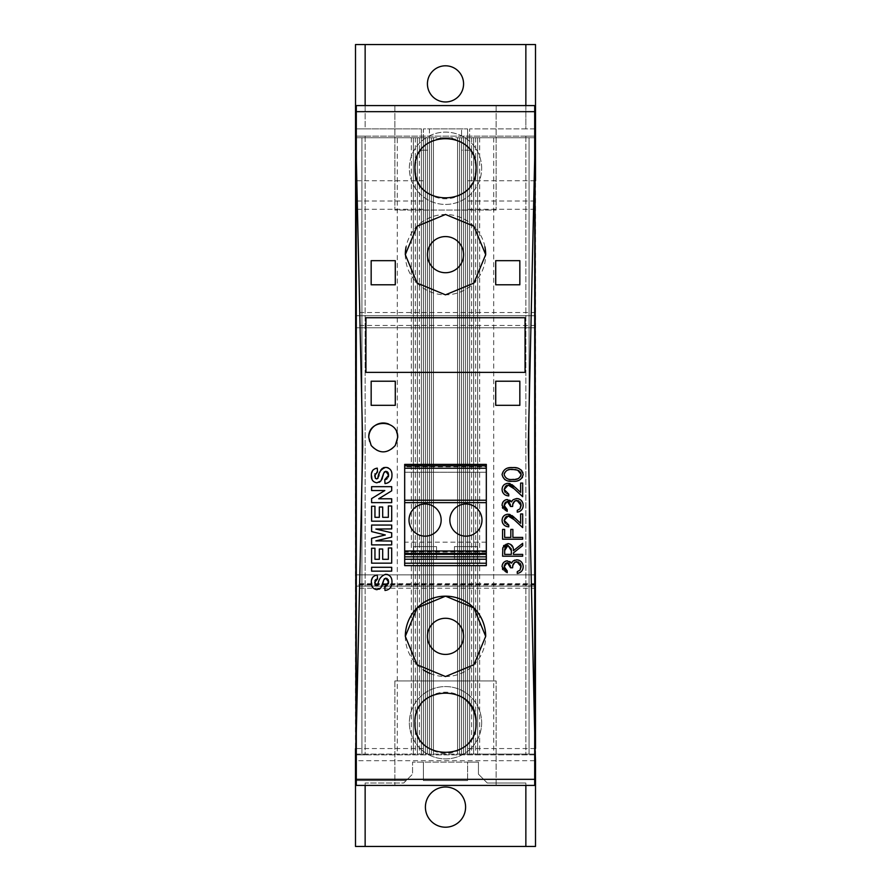 <?xml version="1.0" encoding="UTF-8"?>
<svg xmlns="http://www.w3.org/2000/svg" width="891" height="891" viewBox="0 0 891 891"><rect width="100%" height="100%" fill="white"/><g stroke="black" fill="none" stroke-linecap="round" stroke-linejoin="round"><path stroke-width="0.67" stroke-dasharray="4.46 3.34" d="M506.199 499.673L509.73 500.196M510.643 500.909L511.423 501.889M512.136 500.686L514.82 498.804L518.016 498.648M404.681 565.64L486.319 565.64L486.319 464.389L404.681 464.389L404.681 565.64M502.424 507.525L502.156 504.317M504.128 500.731L505.186 500.04M504.852 502.769L504.306 503.983M510.198 504.016L509.44 502.491M508.861 501.9L508.115 501.477M512.626 506.489L510.565 506.489M512.882 504.139L512.782 504.74M520.066 501.967L518.629 500.742M522.817 507.859L521.569 509.975L517.259 512.158L517.259 510.354M523.084 504.139L523.095 506.701M507.213 509.585L507.213 511.389L506.055 511.044M505.687 510.888L502.791 508.327M514.174 517.303L518.685 521.513M379.043 540.915L391.695 541.026L391.695 544.88L371.603 544.88L371.603 538.353M378.697 498.782L391.695 498.782L391.695 502.647L371.603 502.647L371.603 498.604L382.172 492.155M512.882 565.44L512.782 566.03M514.82 560.105L518.016 559.949M523.084 565.429L523.095 567.99M520.611 523.307L520.611 513.962L522.672 513.962L522.672 527.617M508.761 525.033L508.761 526.837L506.222 526.358L502.958 523.652M382.685 517.326L388.353 517.326L388.353 505.999L391.695 505.999L391.695 521.19L371.603 521.19L371.603 506.255L374.955 506.255L374.955 517.326L379.332 517.326L379.332 507.024L382.685 507.024L382.685 517.326M384.812 490.54L371.603 490.54L371.603 486.675L391.695 486.675L391.695 490.83L389.1 492.422M507.213 570.886L507.213 572.69L506.055 572.334M510.821 537.396L510.821 529.41L512.882 529.41L512.882 537.396L522.672 537.396L522.672 539.2L502.58 539.2L502.58 529.41L504.64 529.41L504.64 537.396L510.821 537.396M502.179 490.685L502.357 487.355M503.794 485.038L504.607 484.37M506.845 483.423L509.095 483.401M387.774 478.133L388.387 476.885M382.685 559.314L388.353 559.314L388.353 547.976L391.695 547.976L391.695 563.168L371.603 563.168L371.603 548.232L374.955 548.232L374.955 559.314L379.332 559.314L379.332 549.012L382.685 549.012L382.685 559.314M512.136 561.976L513.127 561.007M513.194 548.177L513.394 550.705L522.672 543.321L522.672 545.548M502.724 548.488L503.504 545.994M503.905 545.426L506.199 543.844L509.24 543.71M382.874 583.249L382.54 584.463M381.771 586.49L380.067 588.639M385.313 534.968L374.343 532.261M511.445 486.341L510.699 485.829M509.708 543.844L513.183 548.165M382.874 476.362L382.54 477.576M381.771 479.603L380.067 481.753M391.416 471.517L391.951 475.349L390.091 481.263M389.801 481.552L387.886 482.833M386.516 483.312L385.001 483.59L384.745 479.726M371.603 531.593L371.603 525.055L391.695 525.055L391.695 528.92M510.12 483.657L512.002 484.637M514.174 486.397L520.611 492.4L520.611 483.056L522.672 483.056L522.672 496.71M379.109 482.343L375.634 482.655M384.533 467.463L387.195 467.53M388.654 468.109L390.28 469.434M379.109 589.229L375.623 589.541M375.1 589.374L372.973 587.904M372.382 587.08L371.603 579.896M505.687 572.189L502.791 569.616M502.424 568.826L502.156 565.618M506.845 514.33L509.095 514.307M510.12 514.564L512.002 515.544M375.1 482.488L372.973 481.017M372.382 480.193L371.603 473.01M506.199 560.974L509.73 561.486M510.632 562.199L511.423 563.179M368.763 437.459A14.468 14.468 0 0 0 386.727 451.492A14.468 14.468 0 0 0 397.687 437.459M508.761 494.126L508.761 495.931L506.222 495.452L502.958 492.745M505.81 493.102L507.001 493.759M513.394 552.932L513.394 554.402L522.672 554.402L522.672 556.207L502.58 556.207L502.647 549.435M373.129 469.913L374.231 469M374.666 468.755L377.272 468.131M376.904 579.027L376.314 579.239M373.129 576.8L374.231 575.887M374.632 575.664L377.272 575.018M391.416 578.404L391.951 582.235L390.091 588.149M389.801 588.439L387.886 589.719M386.516 590.198L385.001 590.477L384.789 587.381M486.319 466.795L486.319 472.219L486.319 466.795L404.681 466.795L404.681 465.826L404.681 472.219L404.681 466.795M486.319 551.006L486.319 542.173L486.319 551.006L404.681 551.006L404.681 553.422L404.681 542.173L404.681 551.006M462.474 697.352A30.539 30.539 0 0 0 414.961 722.735A30.539 30.539 0 0 0 445.5 753.274A30.539 30.539 0 0 0 476.039 722.735M505.81 524.008L507.001 524.665M387.785 579.128L387.117 578.515M379.043 529.8L391.695 532.818L391.695 537.117L375.879 540.893M511.445 517.248L510.699 516.735M510.008 516.379L509.129 516.112M510.198 565.317L509.44 563.791M512.626 567.79L510.565 567.79M504.128 562.032L505.186 561.341M506.589 516.368L505.542 517.07M385.792 574.25L387.195 574.417M388.654 574.996L390.28 576.321M520.066 563.268L518.629 562.043M522.805 569.171L521.569 571.276L517.259 573.459L517.259 571.654M509.095 467.853L515.076 467.708M517.226 468.053L520.489 469.479M522.193 471.216L522.694 472.152M522.928 472.765L522.516 477.275M534.7 785.417L534.7 754.877L356.3 754.877L356.3 785.417L534.7 785.417M534.7 136.123L356.3 136.123L365.143 136.123L356.3 136.123L356.3 105.584L534.7 105.584L534.7 136.123L525.857 136.123L534.7 136.123L534.7 754.877M502.179 521.591L502.357 518.261M504.852 564.07L504.306 565.284M503.794 515.945L504.607 515.276M391.695 571.153L371.603 571.153L371.603 567.289L391.695 567.289L391.695 571.153M521.758 478.389L520.968 479.146M520.689 479.358L516.123 481.04L512.637 481.251L505.654 480.037M356.3 136.123L356.3 754.877L365.143 754.877L356.3 754.877M506.589 485.45L505.542 486.163M378.107 477.91L378.675 476.418M379.098 474.914L379.778 472.375M380.19 471.228L380.635 470.259M382.406 468.287L383.286 467.808M388.565 474.391L388.353 473.366M387.785 472.241L387.128 471.629M387.774 585.019L388.387 583.772M504.551 479.358L503.092 477.877M502.88 477.531L502.067 474.535L502.691 471.829M376.893 472.141L376.314 472.353M405.316 636.352A40.184 40.184 0 0 0 423.169 669.754M430.086 673.462A40.184 40.184 0 0 0 485.684 636.352M502.791 471.651L505.03 469.301M506.055 468.744L508.393 467.975M504.997 547.475L504.829 548.099M511.356 549.981L511.278 548.934M504.64 550.627L504.64 554.402L511.334 554.402L511.367 550.716M496.131 785.417L394.869 785.417L496.131 785.417L496.131 680.947L496.131 785.417M396.584 431.923A14.468 14.468 0 0 0 388.754 424.094M486.319 472.219L404.681 472.219L486.319 472.219M454.455 559.247L477.364 559.247L454.455 559.247L454.455 546.595L477.364 546.595L454.455 546.595L454.455 559.247M436.545 559.247L413.636 559.247L436.545 559.247L436.545 546.595L413.636 546.595L436.545 546.595L436.545 559.247M486.319 465.826L404.681 465.826M486.319 542.173L404.681 542.173M486.319 500.23L404.681 500.23M510.643 469.49L509.195 469.691M508.405 469.88L507.547 470.158M507.269 470.27L506.556 470.626M505.041 471.896L504.373 473.099M521.057 473.745L520.856 473.032M519.665 471.283L519.019 470.804M514.062 479.414L515.332 479.325M517.994 478.701L518.673 478.378M520.867 475.861L521.068 475.17M535.101 754.877L355.899 754.877L355.899 754.076L535.101 754.076L535.101 754.877M496.131 105.584L496.131 210.053L394.869 210.053L496.131 210.053L496.131 105.584L394.869 105.584L394.869 210.053L394.869 105.584M535.101 209.285L467.597 209.285L467.597 128.883L467.597 137.726L459.567 137.726L529.076 137.726L457.551 137.726L535.101 137.726L457.551 137.726L535.101 137.726L461.571 137.726L535.101 137.726L463.576 137.726L535.101 137.726L465.592 137.726L535.101 137.726L467.597 137.726L535.101 137.726L469.613 137.726L535.101 137.726L471.617 137.726L535.101 137.726L535.101 136.123L355.899 136.123L355.899 754.076L535.101 754.076L457.551 754.076L535.101 754.076L457.551 754.076L535.101 754.076L457.551 754.076L535.101 754.076L459.567 754.076L535.101 754.076L461.571 754.076L535.101 754.076L463.576 754.076L535.101 754.076L465.592 754.076L535.101 754.076L471.617 754.076L535.101 754.076L535.101 137.726L355.899 137.726L433.449 137.726L355.899 137.726L433.449 137.726L355.899 137.726L433.449 137.726L355.899 137.726L431.433 137.726L355.899 137.726L429.429 137.726L355.899 137.726L425.408 137.726L355.899 137.726L355.899 754.076L355.899 137.726L355.899 754.076L355.899 137.726L355.899 754.076L355.899 137.726L355.899 754.076L355.899 137.726L397.286 137.726L397.286 754.076M525.857 136.123L525.857 754.877L525.857 136.123M519.832 260.673L495.719 260.673L495.719 284.786L519.832 284.786L519.832 260.673M525.055 317.731L365.945 317.731L365.945 372.371L525.055 372.371L525.055 317.731M371.168 381.214L371.168 405.316L395.281 405.316L395.281 381.214L371.168 381.214M371.168 260.673L371.168 284.786L395.281 284.786L395.281 260.673L371.168 260.673M495.719 405.316L519.832 405.316L519.832 381.214L495.719 381.214L495.719 405.316M475.449 162.307A30.539 30.539 0 0 0 415.551 162.296M415.551 174.202A30.539 30.539 0 0 0 475.449 174.246M405.316 254.648A40.184 40.184 0 0 0 445.5 294.832A40.184 40.184 0 0 0 485.684 254.648M484.904 246.818A40.184 40.184 0 0 0 406.096 246.785M365.143 136.123L365.143 754.877L365.143 136.123M427.424 636.352A18.076 18.076 0 0 0 445.5 654.428A18.076 18.076 0 0 0 463.576 636.352A18.076 18.076 0 0 0 445.5 618.276A18.076 18.076 0 0 0 427.424 636.352M481.663 722.735A36.163 36.163 0 0 1 445.5 758.898A36.163 36.163 0 0 1 409.337 722.735A36.163 36.163 0 0 1 445.5 686.571A36.163 36.163 0 0 1 481.663 722.735A36.163 36.163 0 0 0 445.5 686.571A36.163 36.163 0 0 0 409.337 722.735A36.163 36.163 0 0 0 445.5 758.898A36.163 36.163 0 0 0 481.663 722.735M394.869 680.947L496.131 680.947L394.869 680.947L394.869 785.417L394.869 680.947M413.636 559.247L413.636 546.595L413.636 559.247M477.364 559.247L477.364 546.595L477.364 559.247M481.986 520.077A16.071 16.071 0 0 0 465.915 504.005A16.071 16.071 0 0 0 449.844 520.077A16.071 16.071 0 0 0 465.915 536.148A16.071 16.071 0 0 0 481.986 520.077M409.014 520.077A16.071 16.071 0 0 0 425.085 536.148A16.071 16.071 0 0 0 441.156 520.077A16.071 16.071 0 0 0 425.085 504.005A16.071 16.071 0 0 0 409.014 520.077M481.663 168.265A36.163 36.163 0 0 0 445.5 132.102A36.163 36.163 0 0 0 409.337 168.265A36.163 36.163 0 0 0 445.5 204.429A36.163 36.163 0 0 0 481.663 168.265A36.163 36.163 0 0 0 445.5 132.102A36.163 36.163 0 0 0 409.337 168.265A36.163 36.163 0 0 0 445.5 204.429A36.163 36.163 0 0 0 481.663 168.265M467.597 209.285L467.597 754.076L467.597 137.726L467.597 754.076L467.597 137.726L397.286 137.726M477.643 137.726L473.622 137.726L477.643 137.726L477.643 754.076L477.643 137.726M461.571 137.726L457.551 137.726L461.571 137.726L461.571 754.076L461.571 137.726M493.714 137.726L493.714 754.076M427.424 254.648A18.076 18.076 0 0 0 445.5 272.724A18.076 18.076 0 0 0 463.576 254.648A18.076 18.076 0 0 0 445.5 236.572A18.076 18.076 0 0 0 427.424 254.648M457.551 137.726L457.551 754.076L457.551 137.726M417.378 137.726L417.378 754.076L417.378 137.726M459.567 137.726L459.567 754.076L459.567 137.726M471.617 137.726L471.617 754.076M433.449 137.726L433.449 754.076L433.449 137.726M473.622 137.726L473.622 754.076L473.622 137.726M431.433 137.726L431.433 754.076L431.433 137.726M465.592 137.726L465.592 754.076L465.592 137.726M429.429 137.726L429.429 754.076L429.429 137.726M463.576 137.726L463.576 754.076L463.576 137.726M425.408 137.726L425.408 754.076L425.408 137.726M365.143 44.55L365.143 128.883L421.387 128.883L421.387 150.178L429.429 150.178L429.429 128.883L423.403 128.883L423.403 150.178L429.429 150.178L429.429 128.883L467.597 128.883L423.403 128.883L423.403 754.076L423.403 748.551L355.899 748.551M419.383 137.726L419.383 754.076M427.424 137.726L427.424 754.076L427.424 137.726M356.3 128.883L421.387 128.883L421.387 150.178L423.403 150.178L423.403 748.551M534.7 760.691L356.3 760.691M535.101 748.551L467.597 748.551M534.7 128.883L469.613 128.883L469.613 150.178L461.571 150.178L461.571 128.883L461.571 150.178L469.613 150.178L469.613 128.883L525.857 128.883L525.857 44.55M535.101 180.762L467.597 180.762M423.403 180.762L355.899 180.762M535.502 584.93L535.502 44.55L355.498 44.55L355.498 846.45L535.502 846.45L535.502 584.93L355.498 584.93M365.143 785.417L365.143 783.011L403.712 783.011L412.555 774.168L412.555 762.117L478.445 762.117L478.445 774.168L487.288 783.011L478.445 774.168L478.445 762.117L467.597 762.117L467.597 780.594L467.597 762.117L412.555 762.117L412.555 774.168L406.129 780.594L356.3 780.594M423.403 762.117L423.403 780.594L467.597 780.594L423.403 780.594L423.403 762.117M534.7 780.594L535.502 780.594M535.502 128.883L525.857 128.883L525.857 105.584M365.143 105.584L365.143 128.883L355.498 128.883M535.502 586.133L355.498 586.133L535.502 586.133M465.592 807.112A20.092 20.092 0 0 1 445.5 827.204A20.092 20.092 0 0 1 425.408 807.112A20.092 20.092 0 0 1 445.5 787.02A20.092 20.092 0 0 1 465.592 807.112M535.502 574.873L355.498 574.873L535.502 574.873M365.143 846.45L365.143 783.011L403.712 783.011L406.129 780.594L355.498 780.594M535.502 315.726L355.498 315.726L535.502 315.726M535.502 325.471L355.498 325.471M535.502 327.777L355.498 327.777L535.502 327.777M463.576 83.888A18.076 18.076 0 0 1 445.5 101.964A18.076 18.076 0 0 1 427.424 83.888A18.076 18.076 0 0 1 445.5 65.8A18.076 18.076 0 0 1 463.576 83.888M535.502 312.507L355.498 312.507M525.857 846.45L525.857 783.011L487.288 783.011L525.857 783.011L525.857 785.417M486.319 552.03L404.681 552.03M486.319 468.243L404.681 468.243M529.076 137.726L529.076 754.076L529.076 137.726M361.924 137.726L361.924 754.076L361.924 137.726M421.387 137.726L421.387 754.076L421.387 137.726M423.403 137.726L423.403 754.076L423.403 137.726M413.357 137.726L413.357 754.076L413.357 137.726M475.638 137.726L475.638 754.076M469.613 137.726L469.613 754.076L469.613 137.726M479.648 137.726L479.648 754.076M411.352 137.726L411.352 754.076M415.362 137.726L415.362 754.076M535.101 201.01L467.597 201.01M423.403 209.285L355.899 209.285M423.403 201.01L355.899 201.01M535.502 588.216L355.498 588.216M535.502 584.34L355.498 584.34M535.502 583.716L355.498 583.716M535.101 137.726L535.101 754.076"/><path stroke-width="1.34" d="M509.73 500.196L510.643 500.909M511.423 501.889L513.127 499.706L516.702 498.503C520.79 498.993 522.95 501.31 523.184 505.453C522.972 509.218 521.001 511.445 517.259 512.158L517.259 510.354L520.043 508.783L521.124 505.431L516.869 500.308C513.829 501.054 512.414 503.114 512.626 506.489L510.565 506.489L507.28 501.343L504.128 505.386L507.213 509.585L507.213 511.389L502.067 505.409C502.234 502.001 503.972 500.051 507.28 499.539L511.423 501.889L512.136 500.686M512.637 467.597C518.317 467.084 521.836 469.39 523.184 474.535C521.825 479.603 518.306 481.842 512.637 481.251C506.968 481.864 503.448 479.625 502.067 474.535C503.393 469.412 506.912 467.096 512.637 467.597M522.672 537.396L522.672 539.2L502.58 539.2L502.58 529.41L504.64 529.41L504.64 537.396L510.821 537.396L510.821 529.41L512.882 529.41L512.882 537.396L522.672 537.396M509.44 563.791L507.28 562.644L504.128 566.676L507.213 570.886L507.213 572.69L502.067 566.709C502.234 563.301 503.972 561.341 507.28 560.84L511.423 563.179L513.127 561.007L516.702 559.804C520.79 560.294 522.95 562.611 523.184 566.754C522.972 570.518 521.001 572.746 517.259 573.459L517.259 571.654L520.043 570.084L521.124 566.721L516.869 561.608C513.829 562.344 512.414 564.404 512.626 567.79L510.565 567.79L507.28 562.644L505.197 563.635M378.697 498.782L391.695 498.782L391.695 502.647L371.603 502.647L371.603 498.604L384.812 490.54L371.603 490.54L371.603 486.675L391.695 486.675L391.695 490.83L378.697 498.782L389.1 492.422M375.879 540.893L391.695 541.026L391.695 544.88L371.603 544.88L371.603 538.353L385.313 534.968L371.603 531.593L371.603 525.055L391.695 525.055L391.695 528.92L375.879 529.042L391.695 532.818L391.695 537.117L375.879 540.893L379.043 540.915M371.603 567.289L391.695 567.289L391.695 571.153L371.603 571.153L371.603 567.289M476.039 722.735C477.944 683.364 413.068 683.33 414.961 722.735C413.045 762.061 477.899 762.206 476.039 722.735A30.539 30.539 0 0 0 462.474 697.352M485.684 636.352L473.912 607.94L445.511 596.168L417.088 607.94L405.316 636.352L417.066 664.742L445.467 676.536L473.889 664.775L485.684 636.352A40.184 40.184 0 0 0 445.5 596.168A40.184 40.184 0 0 0 405.316 636.352M385.792 574.25C390.102 574.985 392.163 577.646 391.951 582.235C391.984 587.002 389.668 589.742 385.001 590.477L384.745 586.612L388.61 582.135L385.836 578.114L383.754 579.996L380.903 587.848L376.904 589.697C373.062 589.018 371.213 586.623 371.347 582.547C371.168 578.214 373.14 575.709 377.272 575.018L377.528 578.883L374.699 582.491L375.412 585.209L376.626 585.832L377.829 585.242C378.374 579.518 381.025 575.853 385.792 574.25C381.047 575.809 378.397 579.473 377.829 585.242L376.626 585.832L375.412 585.209L374.977 580.665M388.353 547.976L391.695 547.976L391.695 563.168L371.603 563.168L371.603 548.232L374.955 548.232L374.955 559.314L379.332 559.314L379.332 549.012L382.685 549.012L382.685 559.314L388.353 559.314L388.353 547.976M388.353 505.999L391.695 505.999L391.695 521.19L371.603 521.19L371.603 506.255L374.955 506.255L374.955 517.326L379.332 517.326L379.332 507.024L382.685 507.024L382.685 517.326L388.353 517.326L388.353 505.999M385.792 467.363C390.102 468.098 392.163 470.76 391.951 475.349C391.984 480.115 389.668 482.855 385.001 483.59L384.745 479.726L388.61 475.248L385.836 471.228L383.754 473.11L380.903 480.962L376.904 482.811C373.062 482.131 371.213 479.737 371.347 475.649C371.168 471.328 373.14 468.822 377.272 468.131L377.528 471.996L374.699 475.605L375.412 478.322L376.626 478.946L377.829 478.356C378.374 472.631 381.025 468.967 385.792 467.363M522.672 554.402L522.672 556.207L502.58 556.207L502.858 547.631L507.948 543.577C511.835 544.178 513.65 546.551 513.394 550.705L522.672 543.321L522.672 545.548L513.394 552.932L513.394 554.402L522.672 554.402M509.129 516.112L508.193 516.023L504.128 520.377L508.761 525.033L508.761 526.837C504.696 526.514 502.457 524.331 502.067 520.288C502.324 516.602 504.317 514.575 508.037 514.218L515.243 518.284L520.611 523.307L520.611 513.962L522.672 513.962L522.672 527.617L514.352 519.821L508.193 516.023L506.589 516.368M510.699 485.829L508.193 485.116L504.128 489.471L508.761 494.126L508.761 495.931C504.696 495.608 502.457 493.425 502.067 489.382C502.324 485.695 504.317 483.668 508.037 483.312L515.243 487.377L520.611 492.4L520.611 483.056L522.672 483.056L522.672 496.71L514.352 488.914L508.193 485.116L506.589 485.45M356.3 158.075L356.3 105.584L534.7 105.584L534.7 732.825L528.274 445.5L534.7 158.175L534.7 785.417L356.3 785.417L356.3 732.925L362.726 445.5L356.3 158.075L356.3 732.925M371.191 445.5C379.21 453.976 387.217 453.976 395.248 445.5L397.687 437.459C398.578 418.803 367.86 418.803 368.763 437.459L371.191 445.5M502.156 504.317L502.413 503.292M502.424 503.259L503.471 501.388M505.186 500.04L506.199 499.673M504.306 503.983L504.941 507.981M504.952 508.004L505.81 508.806M506.545 509.262L507.213 509.585M508.115 501.477L505.197 502.335M510.565 506.489L510.198 504.016M509.44 502.491L508.861 501.9M518.629 500.742L514.909 500.898M514.82 500.954L512.882 504.139M512.782 504.74L512.626 506.489M517.259 510.354L520.043 508.783L521.046 504.317M520.968 503.927L520.066 501.967M523.095 506.701L522.817 507.859M518.016 498.648L519.219 499.038M519.275 499.071L521.224 500.408M521.413 500.608L522.739 502.825M522.761 502.869L523.084 504.139M502.791 508.327L502.424 507.525M518.685 521.513L520.611 523.307M374.977 473.778L375.412 478.322L376.626 478.946L378.107 477.91M518.629 562.043L514.909 562.199M514.82 562.254L512.882 565.44M512.782 566.03L512.626 567.79M517.259 571.654L520.043 570.084L521.046 565.618M518.016 559.949L519.219 560.339M519.275 560.372L521.224 561.709M521.413 561.909L522.739 564.126M522.761 564.159L523.084 565.429M522.672 496.71L511.846 486.653M382.172 492.155L384.812 490.54M502.457 487.054L503.304 485.584M504.607 484.37L506.845 483.423M522.672 545.548L513.394 552.932M384.745 479.726L385.714 479.481M385.97 479.391L387.062 478.812M388.465 476.618L388.565 474.391M384.433 578.716L383.62 580.386M383.754 579.996L382.874 583.249M511.423 563.179L512.136 561.976M503.504 545.994L503.905 545.426M382.54 584.463L382.15 585.632M382.128 585.677L381.771 586.49M374.343 532.261L371.603 531.593M382.54 477.576L382.15 478.745M382.128 478.79L381.771 479.603M387.886 482.833L386.516 483.312M509.095 483.401L510.12 483.657M512.002 484.637L514.174 486.397M380.067 481.753L379.109 482.343M387.128 471.629L384.466 471.796M384.433 471.829L383.62 473.5M387.195 467.53L388.398 467.964M390.28 469.434L391.149 470.827M372.973 587.904L372.382 587.08M502.791 569.616L502.424 568.826M509.095 514.307L510.12 514.564M512.002 515.544L514.174 517.303M371.603 538.353L385.313 534.968M509.73 561.486L510.632 562.199M505.542 486.163L504.128 489.471L505.13 492.433M507.001 493.759L508.761 494.126M522.672 527.617L511.846 517.56M371.603 473.01L372.627 470.526M372.638 470.515L373.129 469.913M377.272 575.018L377.528 578.883L376.904 579.027M375.835 579.529L375.189 580.23M371.603 579.896L372.627 577.424M372.638 577.401L373.129 576.8M387.886 589.719L386.516 590.198M486.319 465.826L486.319 464.389L404.681 464.389L404.681 565.64L486.319 565.64L486.319 465.826L404.681 465.826M504.306 565.284L504.941 569.282M504.952 569.304L505.81 570.106M506.545 570.563L507.213 570.886M505.542 517.07L504.128 520.377L505.13 523.34M507.001 524.665L508.761 525.033M388.465 583.505L388.565 581.277M388.353 580.253L388.053 579.529M387.117 578.515L384.466 578.682M502.958 492.745L502.557 491.943M502.546 491.921L502.179 490.685M510.699 516.735L510.008 516.379M384.789 587.381L385.714 586.367M510.565 567.79L510.198 565.317M502.156 565.618L502.413 564.593M502.424 564.56L503.471 562.689M505.186 561.341L506.199 560.974M502.647 549.435L502.724 548.488M387.195 574.417L388.398 574.851M390.637 576.8L391.149 577.713M391.695 528.92L375.879 529.042L379.043 529.8M520.968 565.228L520.066 563.268M515.076 467.708L516.134 467.842M516.145 467.842L517.226 468.053M520.99 469.869L521.848 470.738M522.694 472.152L522.928 472.765M513.127 561.007L514.82 560.105M502.958 523.652L502.557 522.85M502.546 522.828L502.179 521.591M380.067 588.639L379.109 589.229M523.095 567.99L522.805 569.171M502.457 517.972L503.304 516.49M504.607 515.276L506.845 514.33M475.449 174.246A30.539 30.539 0 0 0 476.039 168.265C477.944 128.883 413.068 128.861 414.961 168.265C413.045 207.592 477.888 207.726 476.039 168.265A30.539 30.539 0 0 0 475.449 162.307M519.832 260.673L495.719 260.673L495.719 284.786L519.832 284.786L519.832 260.673M371.168 284.786L395.281 284.786L395.281 260.673L371.168 260.673L371.168 284.786M485.684 254.648L473.912 226.236L445.511 214.464L417.088 226.236L405.316 254.648L417.066 283.037L445.467 294.832L473.889 283.082L485.684 254.648A40.184 40.184 0 0 0 484.904 246.818M519.832 381.214L495.719 381.214L495.719 405.316L519.832 405.316L519.832 381.214M371.168 405.316L395.281 405.316L395.281 381.214L371.168 381.214L371.168 405.316M365.945 372.371L365.945 317.731L525.055 317.731L525.055 372.371L365.945 372.371M522.516 477.275L522.171 477.854M378.675 476.418L379.098 474.914M379.778 472.375L380.089 471.473M380.635 470.259L382.25 468.399M383.286 467.808L383.932 467.586M383.943 467.586L384.533 467.463M377.272 468.131L377.528 471.996L376.893 472.141M388.353 473.366L387.785 472.241M386.326 586.133L387.062 585.699M505.654 480.037L504.551 479.358M383.509 473.912L382.874 476.362M423.169 669.754A40.184 40.184 0 0 0 430.086 673.462M508.393 467.975L509.095 467.853M511.278 548.934L507.948 545.381L504.997 547.475M504.718 548.878L504.64 554.402L511.334 554.402L511.356 549.981M463.576 636.352A18.076 18.076 0 0 0 445.5 618.276A18.076 18.076 0 0 0 427.424 636.352A18.076 18.076 0 0 0 445.5 654.428A18.076 18.076 0 0 0 463.576 636.352M397.687 437.459A14.468 14.468 0 0 0 396.584 431.923M388.754 424.094A14.468 14.468 0 0 0 368.763 437.459M486.319 559.247L404.681 559.247L486.319 559.247M486.319 553.422L404.681 553.422L486.319 553.422M441.156 520.077A16.071 16.071 0 0 0 425.085 504.005A16.071 16.071 0 0 0 409.014 520.077A16.071 16.071 0 0 0 425.085 536.148A16.071 16.071 0 0 0 441.156 520.077M481.986 520.077A16.071 16.071 0 0 0 465.915 504.005A16.071 16.071 0 0 0 449.844 520.077A16.071 16.071 0 0 0 465.915 536.148A16.071 16.071 0 0 0 481.986 520.077M486.319 500.23L404.681 500.23L486.319 500.23M515.399 469.602L510.643 469.49M509.195 469.691L508.405 469.88M504.373 473.099L504.128 474.48C505.342 478.344 508.171 480.004 512.626 479.447L514.062 479.414M519.019 470.804L515.856 469.68M521.068 475.17L521.057 473.745M520.856 473.032L520.288 471.985M515.332 479.325L517.994 478.701M518.673 478.378L520.867 475.861M534.7 754.877L534.7 136.123M356.3 136.123L356.3 754.877M394.869 105.584L496.131 105.584M415.551 162.296A30.539 30.539 0 0 0 415.551 174.202M406.096 246.785A40.184 40.184 0 0 0 405.316 254.648M511.367 550.716L507.948 545.381L504.64 550.627M512.626 479.447C517.014 480.037 519.854 478.378 521.124 474.48L517.671 470.17L512.626 469.401C508.226 468.922 505.397 470.615 504.128 474.48C505.342 478.344 508.182 480.004 512.626 479.447M463.576 254.648A18.076 18.076 0 0 0 445.5 236.572A18.076 18.076 0 0 0 427.424 254.648A18.076 18.076 0 0 0 445.5 272.724A18.076 18.076 0 0 0 463.576 254.648M355.899 748.551L355.498 44.55L525.857 44.55L525.857 105.584M356.3 760.691L355.498 760.691L355.498 748.551M356.3 780.594L355.498 780.594L355.498 846.45L535.502 846.45L535.502 760.691L534.7 760.691M535.502 760.691L535.101 748.551M535.502 748.551L535.101 180.762M535.502 180.762L535.502 128.883L534.7 128.883M356.3 128.883L355.498 128.883M355.498 780.594L355.498 760.691M535.502 780.594L534.7 780.594M535.502 128.883L535.502 44.55L525.857 44.55M463.576 83.888A18.076 18.076 0 0 0 445.5 65.8A18.076 18.076 0 0 0 427.424 83.888A18.076 18.076 0 0 0 445.5 101.964A18.076 18.076 0 0 0 463.576 83.888M365.143 846.45L365.143 785.417M365.143 105.584L365.143 44.55M525.857 785.417L525.857 846.45M465.592 807.112A20.092 20.092 0 0 0 445.5 787.02A20.092 20.092 0 0 0 425.408 807.112A20.092 20.092 0 0 0 445.5 827.204A20.092 20.092 0 0 0 465.592 807.112M534.7 779.324L356.3 779.324M534.7 111.676L356.3 111.676M486.319 556.842L404.681 556.842M486.319 554.358L404.681 554.358M486.319 551.006L404.681 551.006M486.319 502.635L404.681 502.635M486.319 468.243L404.681 468.243M486.319 563.223L404.681 563.223M355.899 137.726L355.899 754.076"/></g></svg>
